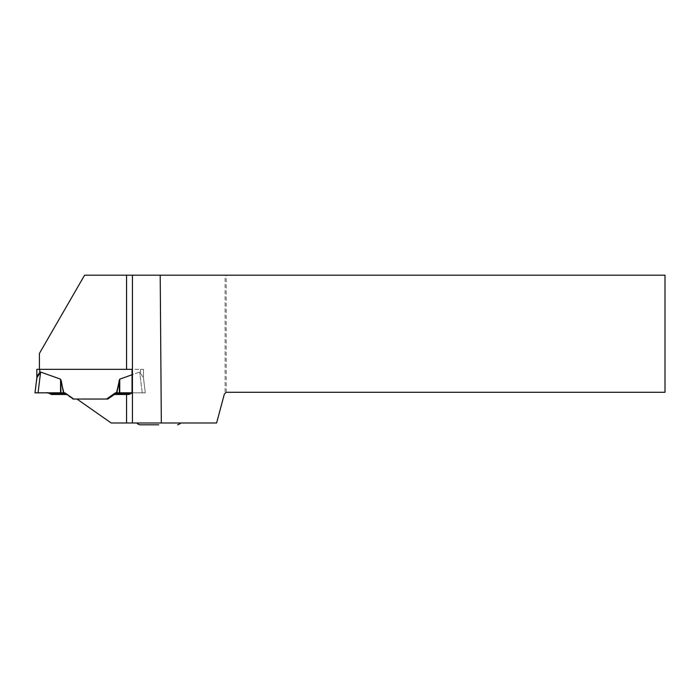 <?xml version="1.0" encoding="UTF-8"?>
<svg xmlns="http://www.w3.org/2000/svg" width="700" height="700" viewBox="0 0 700 700"><rect width="100%" height="100%" fill="white"/><g stroke="black" fill="none" stroke-linecap="round" stroke-linejoin="round"><path stroke-width="0.53" stroke-dasharray="3.5 2.62" d="M36.837 369.338L143.465 369.338L143.465 377.86L139.676 372.05L132.037 374.771M107.835 399.044L116.532 392.831L132.414 392.831L128.87 394.485L114.922 394.485A1.838 1.838 0 0 0 113.872 394.817L107.835 399.044L76.991 399.044L111.178 422.984L216.615 422.984L224.35 394.118L225.085 393.382L225.085 275.179L84.595 275.179L39.41 353.439L39.41 369.338L143.465 369.338L140.525 369.338L143.465 369.338L143.465 377.86L139.676 372.05L119.744 379.146L116.471 392.831L115.43 392.831L106.558 399.044L73.745 399.044L64.873 392.831L63.831 392.831L60.559 379.146L40.617 372.05L39.778 372.592L39.778 369.338M64.076 392.831L73.745 399.044L64.873 392.831L63.595 392.831L72.94 399.044L63.77 392.831L35 392.831L37.564 375.349M51.433 394.485L65.957 394.485L51.433 394.485L49.333 393.514L64.558 393.514L50.181 393.908M64.006 393.12L64.558 393.514M106.558 399.044L115.43 392.831L116.226 392.831L106.558 399.044L76.991 399.044M116.226 392.831L107.354 399.044M116.296 393.12L115.176 393.908L130.961 393.514L116.296 393.12M130.121 393.908L128.87 394.485L114.345 394.485L128.87 394.485L133.018 392.551M40.617 372.05L38.071 392.831L64.873 392.831M47.285 392.551L49.333 393.514M60.891 392.831L61.259 380.739M63.464 392.831L60.891 379.942M132.037 392.831L145.303 392.831L132.825 392.831L145.303 392.831L143.465 377.86L143.465 369.338L143.465 377.86L145.303 392.831L116.471 392.831M132.414 392.831L116.532 392.831M145.303 392.831L143.386 377.239L145.303 392.831M142.231 392.831L139.676 372.05L142.231 392.831M119.411 392.831L119.044 380.739M116.839 392.831L119.411 379.942M131.661 393.19L130.961 393.514M128.87 394.485L126.551 394.485L128.87 394.485M132.825 392.831A1.838 1.838 0 0 0 132.046 393.006L132.046 393.006A1.838 1.838 0 0 1 132.825 392.831M39.41 369.338L126.551 369.338M132.431 422.984L132.431 275.179M225.085 393.382L226.188 392.28L665 392.28L665 275.179L225.085 275.179M158.716 422.984L180.311 422.984L158.716 422.984M226.188 392.28L226.188 275.179M139.86 424.821L158.716 424.821M64.059 392.831L64.837 392.831M140.525 369.338L140.525 372.592L140.525 369.338M60.559 392.831L60.559 379.146M119.744 392.831L119.744 379.146"/><path stroke-width="1.05" d="M76.991 399.044L111.178 422.984L126.551 422.984L126.551 394.485L128.87 394.485L132.037 393.006L132.037 369.338L36.837 369.338L36.837 377.86L40.617 372.05L60.559 379.146L63.831 392.831L35 392.831L63.77 392.831L65.957 394.485L65.126 393.908L49.333 393.514L64.558 393.514M126.551 394.485L114.922 394.485A1.838 1.838 0 0 0 113.872 394.817L107.835 399.044L72.94 399.044L73.745 399.044L64.873 392.831L63.464 392.831L61.259 380.739M106.558 399.044L115.43 392.831L116.471 392.831L119.744 379.146L132.037 374.771M36.837 369.338L36.837 377.86M37.564 375.349L39.778 372.592L39.778 369.338M107.835 399.044L116.532 392.831M130.121 393.908L115.176 393.908L114.345 394.485L115.736 393.514L130.961 393.514M116.707 392.831L115.43 392.831M36.916 377.239L35 392.831L63.464 392.831M38.071 392.831L40.617 372.05M60.891 392.831L60.891 379.942M47.285 392.551L49.333 393.514M51.433 394.485L65.957 394.485L51.433 394.485L50.181 393.908M132.037 392.831L116.471 392.831M119.411 392.831L119.044 380.739M116.839 392.831L119.411 379.942M39.41 369.338L39.41 353.439L84.595 275.179L160.204 275.179L161.324 422.984L126.551 422.984M132.037 369.338L126.551 369.338L126.551 275.179M161.324 422.984L216.615 422.984L224.35 394.118L226.188 392.28L665 392.28L665 275.179L160.204 275.179M132.431 422.984L132.431 275.179M158.716 424.821L139.86 424.821C137.847 424.139 136.946 423.526 137.13 422.984M116.226 392.831L107.354 399.044M60.559 392.831L60.559 379.146M119.744 392.831L119.744 379.146M180.311 422.984C180.495 423.526 179.594 424.139 177.581 424.821"/></g></svg>
